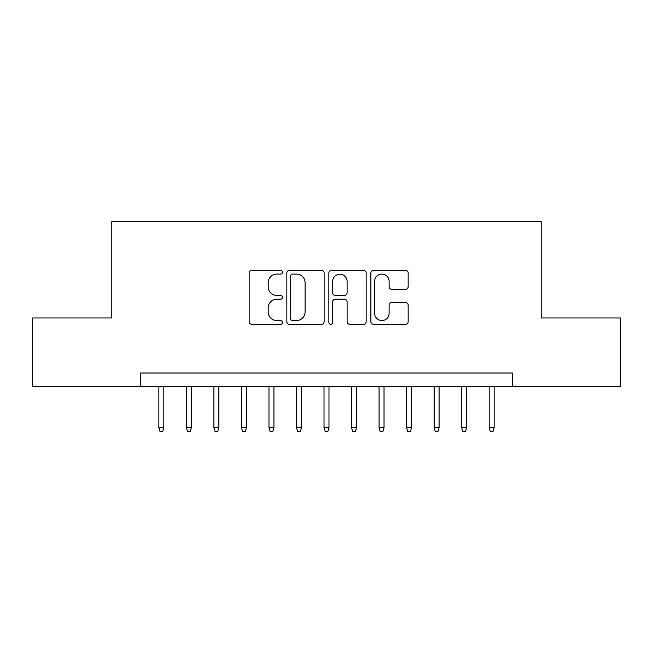 <?xml version="1.0" encoding="UTF-8"?>
<svg xmlns="http://www.w3.org/2000/svg" width="653" height="653" viewBox="0 0 653 653"><rect width="100%" height="100%" fill="white"/><g stroke="black" fill="none" stroke-linecap="round" stroke-linejoin="round"><path stroke-width="0.98" d="M282.455 272.195A1.894 1.894 0 0 0 280.57 270.301L251.862 270.301A2.702 2.702 0 0 0 249.16 273.003L249.16 321.635A2.702 2.702 0 0 0 251.862 324.337L280.57 324.337A1.894 1.894 0 0 0 282.455 322.451A1.894 1.894 0 0 0 280.57 320.558L276.856 320.558A8.644 8.644 0 0 1 268.203 311.914L268.203 307.857A8.644 8.644 0 0 1 276.856 299.213L280.57 299.213A1.894 1.894 0 0 0 282.455 297.319A1.894 1.894 0 0 0 280.57 295.434L276.856 295.434A8.644 8.644 0 0 1 268.203 286.781L268.203 282.733A8.644 8.644 0 0 1 276.856 274.089L280.57 274.089A1.894 1.894 0 0 0 282.455 272.195M405.464 289.352A2.702 2.702 0 0 0 408.166 286.651L408.166 273.003A2.702 2.702 0 0 0 405.464 270.301L373.581 270.301A2.702 2.702 0 0 0 370.88 273.003L370.88 321.635A2.702 2.702 0 0 0 373.581 324.337L405.464 324.337A2.702 2.702 0 0 0 408.166 321.635L408.166 305.155A2.702 2.702 0 0 0 405.464 302.453L391.816 302.453A2.702 2.702 0 0 0 389.115 305.155L389.115 313.334A7.224 7.224 0 0 1 381.891 320.558A7.224 7.224 0 0 1 374.659 313.334L374.659 281.312A7.224 7.224 0 0 1 381.891 274.089A7.224 7.224 0 0 1 389.115 281.312L389.115 286.651A2.702 2.702 0 0 0 391.816 289.352L405.464 289.352M140.697 386.78L32.65 386.78L32.65 317.97L111.794 317.97L111.794 221.62L541.206 221.62L541.206 317.97L620.35 317.97L620.35 386.78L512.303 386.78L512.303 373.018L140.697 373.018L140.697 386.78L512.303 386.78M324.133 273.003A2.702 2.702 0 0 0 321.431 270.301L289.548 270.301A2.702 2.702 0 0 0 286.847 273.003L286.847 321.635A2.702 2.702 0 0 0 289.548 324.337L321.431 324.337A2.702 2.702 0 0 0 324.133 321.635L324.133 273.003M331.569 270.301L363.452 270.301A2.702 2.702 0 0 1 366.153 273.003L366.153 321.635A2.702 2.702 0 0 1 363.452 324.337L349.804 324.337A2.702 2.702 0 0 1 347.102 321.635L347.102 301.915A2.702 2.702 0 0 0 344.4 299.213L335.348 299.213A2.702 2.702 0 0 0 332.646 301.915L332.646 322.451A1.894 1.894 0 0 1 330.753 324.337A1.894 1.894 0 0 1 328.867 322.451L328.867 273.003A2.702 2.702 0 0 1 331.569 270.301M292.52 274.089A1.894 1.894 0 0 0 290.634 275.974L290.634 318.664A1.894 1.894 0 0 0 292.52 320.558L296.438 320.558A8.644 8.644 0 0 0 305.09 311.914L305.09 282.733A8.644 8.644 0 0 0 296.438 274.089L292.52 274.089M347.102 281.451A7.224 7.224 0 0 0 339.878 274.219A7.224 7.224 0 0 0 332.646 281.451L332.646 292.732A2.702 2.702 0 0 0 335.348 295.434L344.4 295.434A2.702 2.702 0 0 0 347.102 292.732L347.102 281.451M163.813 427.797L162.711 431.38L159.961 431.38L158.859 427.797L163.813 427.797L163.813 386.78M158.859 427.797L158.859 386.78M191.345 427.797L190.243 431.38L187.493 431.38L186.391 427.797L191.345 427.797L191.345 386.78M186.391 427.797L186.391 386.78M218.869 427.797L217.767 431.38L215.017 431.38L213.915 427.797L218.869 427.797L218.869 386.78M213.915 427.797L213.915 386.78M246.393 427.797L245.299 431.38L242.541 431.38L241.439 427.797L246.393 427.797L246.393 386.78M241.439 427.797L241.439 386.78M273.925 427.797L272.823 431.38L270.073 431.38L268.971 427.797L273.925 427.797L273.925 386.78M268.971 427.797L268.971 386.78M301.449 427.797L300.347 431.38L297.597 431.38L296.495 427.797L301.449 427.797L301.449 386.78M296.495 427.797L296.495 386.78M328.981 427.797L327.879 431.38L325.121 431.38L324.019 427.797L328.981 427.797L328.981 386.78M324.019 427.797L324.019 386.78M356.505 427.797L355.403 431.38L352.653 431.38L351.551 427.797L356.505 427.797L356.505 386.78M351.551 427.797L351.551 386.78M384.029 427.797L382.927 431.38L380.177 431.38L379.075 427.797L384.029 427.797L384.029 386.78M379.075 427.797L379.075 386.78M411.561 427.797L410.459 431.38L407.701 431.38L406.607 427.797L411.561 427.797L411.561 386.78M406.607 427.797L406.607 386.78M439.085 427.797L437.983 431.38L435.233 431.38L434.131 427.797L439.085 427.797L439.085 386.78M434.131 427.797L434.131 386.78M466.609 427.797L465.507 431.38L462.757 431.38L461.655 427.797L466.609 427.797L466.609 386.78M461.655 427.797L461.655 386.78M494.141 427.797L493.039 431.38L490.289 431.38L489.187 427.797L494.141 427.797L494.141 386.78M489.187 427.797L489.187 386.78"/></g></svg>
